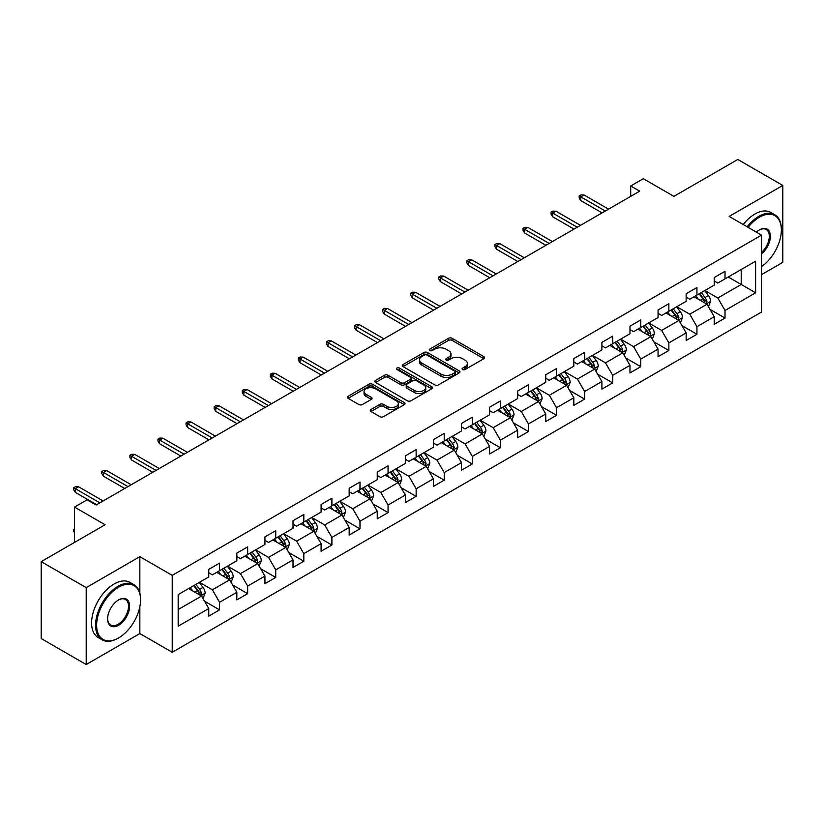 <?xml version="1.0" encoding="UTF-8"?>
<svg xmlns="http://www.w3.org/2000/svg" width="824" height="824" viewBox="0 0 824 824"><rect width="100%" height="100%" fill="white"/><g stroke="black" fill="none" stroke-linecap="round" stroke-linejoin="round"><path stroke-width="1.24" d="M462.635 369.523A1.751 1.009 0 0 0 465.107 369.523L483.873 358.687A2.503 1.442 0 0 0 484.605 357.668A2.503 1.442 0 0 0 483.873 356.648L452.077 338.283A2.503 1.442 0 0 0 448.544 338.283L429.767 349.129A1.751 1.009 0 0 0 429.252 349.839A1.751 1.009 0 0 0 429.767 350.55A1.751 1.009 0 0 0 432.239 350.55L434.67 349.149A7.993 4.614 0 0 1 445.98 349.149L448.627 350.684A7.993 4.614 0 0 1 450.975 353.939A7.993 4.614 0 0 1 448.627 357.204L446.196 358.615A1.751 1.009 0 0 0 445.691 359.326A1.751 1.009 0 0 0 446.196 360.037A1.751 1.009 0 0 0 448.668 360.037L451.099 358.636A7.993 4.614 0 0 1 462.408 358.636L465.055 360.17A7.993 4.614 0 0 1 467.404 363.436A7.993 4.614 0 0 1 465.055 366.69L462.635 368.101A1.751 1.009 0 0 0 462.12 368.812A1.751 1.009 0 0 0 462.635 369.523L462.635 368.101M370.975 409.487A2.503 1.442 0 0 0 370.244 410.507A2.503 1.442 0 0 0 370.975 411.526L379.895 416.676A2.503 1.442 0 0 0 383.428 416.676L404.285 404.646A2.503 1.442 0 0 0 405.017 403.626A2.503 1.442 0 0 0 404.285 402.596L372.479 384.242A2.503 1.442 0 0 0 368.946 384.242L348.099 396.272A2.503 1.442 0 0 0 347.368 397.302A2.503 1.442 0 0 0 348.099 398.322L358.873 404.543A2.503 1.442 0 0 0 362.406 404.543L371.325 399.393A2.503 1.442 0 0 0 372.067 398.363A2.503 1.442 0 0 0 371.325 397.343L365.99 394.263A6.685 3.863 0 0 1 364.033 391.534A6.685 3.863 0 0 1 368.153 387.97A6.685 3.863 0 0 1 375.435 388.804L396.375 400.897A6.685 3.863 0 0 1 398.332 403.626A6.685 3.863 0 0 1 394.202 407.19A6.685 3.863 0 0 1 386.919 406.345L383.428 404.337A2.503 1.442 0 0 0 379.895 404.337L370.975 409.487L370.975 411.526M761.561 274.619L782.8 262.351L782.8 185.452L737.799 159.465L673.898 196.359L643.297 178.695L630.7 185.967L639.702 191.168L96.099 505.009L87.097 499.818L74.5 507.09L74.5 542.419M139.843 593.167L139.843 556.664L86.201 587.625L41.2 561.649L105.101 524.754L74.5 507.09M139.843 556.664L172.237 575.368L761.561 235.128L761.561 312.028L172.237 652.268L172.237 575.368M782.8 185.452L729.158 216.413L761.561 235.128M434.845 384.952A2.503 1.442 0 0 0 438.378 384.952L459.226 372.922A2.503 1.442 0 0 0 459.957 371.902A2.503 1.442 0 0 0 459.226 370.872L427.429 352.517A2.503 1.442 0 0 0 423.897 352.517L403.049 364.548A2.503 1.442 0 0 0 402.308 365.568A2.503 1.442 0 0 0 403.049 366.598L434.845 384.952M397.652 369.904A1.751 1.009 0 0 1 399.424 370.151L399.424 368.071L431.755 386.734A2.503 1.442 0 0 1 432.487 387.764A2.503 1.442 0 0 1 431.755 388.784L410.908 400.814A2.503 1.442 0 0 1 407.375 400.814L375.569 382.46L375.569 380.41A2.503 1.442 0 0 0 374.838 381.44A2.503 1.442 0 0 0 375.569 382.46M375.569 380.41L384.489 375.26A2.503 1.442 0 0 1 388.022 375.26L400.928 382.707A2.503 1.442 0 0 0 404.46 382.707L410.373 379.298A2.503 1.442 0 0 0 411.104 378.267A2.503 1.442 0 0 0 410.373 377.248L396.952 369.502A1.751 1.009 0 0 1 396.437 368.781A1.751 1.009 0 0 1 397.518 367.854A1.751 1.009 0 0 1 399.424 368.071M86.201 587.625L86.201 664.535L41.2 638.549L41.2 561.649M204.548 601.19L219.575 609.863L219.575 602.282L236.859 592.301L236.859 599.893L247.663 593.661L247.663 586.07L264.937 576.089L264.937 583.68L275.741 577.449L275.741 569.858L293.025 559.877L293.025 567.468L303.819 561.237L303.819 553.646L321.103 543.665L321.103 551.256L331.897 545.024L331.897 537.433L349.18 527.453L349.18 535.044L359.985 528.812L359.985 521.221L377.258 511.251L377.258 518.832L388.063 512.6L388.063 505.009L405.336 495.039L405.336 502.619L416.141 496.388L416.141 488.797L433.424 478.826L433.424 486.407L444.218 480.176L444.218 472.585L461.502 462.614L461.502 470.195L472.296 463.964L472.296 456.372L489.58 446.402L489.58 453.983L500.384 447.751L500.384 440.16L517.657 430.19L517.657 437.771L528.462 431.539L528.462 423.948L545.735 413.978L545.735 421.558L556.54 415.327L556.54 407.736L573.823 397.765L573.823 405.346L584.618 399.115L584.618 391.524L601.901 381.553L601.901 389.134L612.696 382.903L612.696 375.311L629.979 365.341L629.979 372.922L640.784 366.69L640.784 359.099L658.057 349.129L658.057 356.71L668.861 350.478L668.861 342.887L686.145 332.917L686.145 340.497L696.939 334.266L696.939 326.685L714.223 316.704L714.223 324.285L725.017 318.054L725.017 310.473L755.618 292.798L755.618 261.208L741.219 269.52L741.219 284.486L755.618 292.798M219.575 609.863L208.781 616.105L208.781 608.514L178.18 626.189L178.18 594.588L208.781 576.924L208.781 569.332L219.575 563.101L219.575 570.692L236.859 560.711L236.859 553.131L247.663 546.889L247.663 554.48L264.937 544.499L264.937 536.918L275.741 530.677L275.741 538.268L293.025 528.287L293.025 520.706L303.819 514.464L303.819 522.056L321.103 512.075L321.103 504.494L331.897 498.252L331.897 505.843L349.18 495.863L349.18 488.282L359.985 482.04L359.985 489.631L377.258 479.65L377.258 472.07L388.063 465.828L388.063 473.419L405.336 463.438L405.336 455.857L416.141 449.616L416.141 457.207L433.424 447.226L433.424 439.645L444.218 433.403L444.218 440.995L461.502 431.014L461.502 423.433L472.296 417.191L472.296 424.782L489.58 414.802L489.58 407.221L500.384 400.979L500.384 408.57L517.657 398.589L517.657 391.009L528.462 384.777L528.462 392.358L545.735 382.377L545.735 374.796L556.54 368.565L556.54 376.146L573.823 366.165L573.823 358.584L584.618 352.353L584.618 359.933L601.901 349.963L601.901 342.372L612.696 336.141L612.696 343.721L629.979 333.751L629.979 326.16L640.784 319.928L640.784 327.509L658.057 317.539L658.057 309.948L668.861 303.716L668.861 311.297L686.145 301.327L686.145 293.735L696.939 287.504L696.939 295.085L714.223 285.114L714.223 277.523L725.017 271.292L725.017 278.873L755.618 261.208M216.702 572.35L229.659 579.839L212.376 589.809L199.418 582.331M208.781 572.762L212.376 574.843L219.575 570.692M212.376 589.809L219.575 602.282M229.659 579.839L236.859 592.301M244.78 556.138L257.737 563.626L240.464 573.597L227.496 566.119M236.859 556.561L240.464 558.631L247.663 554.48M240.464 573.597L247.663 586.07M257.737 563.626L264.937 576.089M272.857 539.926L285.825 547.414L268.542 557.385L255.584 549.907M264.937 540.348L268.542 542.419L275.741 538.268M268.542 557.385L275.741 569.858M285.825 547.414L293.025 559.877M300.935 523.714L313.903 531.202L296.619 541.172L283.662 533.694M293.025 524.136L296.619 526.206L303.819 522.056M296.619 541.172L303.819 553.646M313.903 531.202L321.103 543.665M329.023 507.502L341.981 514.99L324.697 524.96L311.74 517.482M321.103 507.924L324.697 509.994L331.897 505.843M324.697 524.96L331.897 537.433M341.981 514.99L349.18 527.453M357.101 491.289L370.058 498.778L352.775 508.748L339.818 501.27M349.18 491.712L352.775 493.782L359.985 489.631M352.775 508.748L359.985 521.221M370.058 498.778L377.258 511.251M385.179 475.077L398.136 482.565L380.863 492.536L367.895 485.058M377.258 475.5L380.863 477.57L388.063 473.419M380.863 492.536L388.063 505.009M398.136 482.565L405.336 495.039M413.257 458.865L426.224 466.353L408.941 476.324L395.983 468.846M405.336 459.287L408.941 461.368L416.141 457.207M408.941 476.324L416.141 488.797M426.224 466.353L433.424 478.826M441.345 442.653L454.302 450.141L437.019 460.111L424.061 452.634M433.424 443.075L437.019 445.156L444.218 440.995M437.019 460.111L444.218 472.585M454.302 450.141L461.502 462.614M469.423 426.441L482.38 433.929L465.097 443.899L452.139 436.421M461.502 426.863L465.097 428.943L472.296 424.782M465.097 443.899L472.296 456.372M482.38 433.929L489.58 446.402M497.5 410.228L510.458 417.716L493.185 427.697L480.217 420.209M489.58 410.651L493.185 412.731L500.384 408.57M493.185 427.697L500.384 440.16M510.458 417.716L517.657 430.19M525.578 394.026L538.536 401.504L521.262 411.485L508.295 403.997M517.657 394.438L521.262 396.519L528.462 392.358M521.262 411.485L528.462 423.948M538.536 401.504L545.735 413.978M553.656 377.814L566.624 385.292L549.34 395.273L536.383 387.785M545.735 378.226L549.34 380.307L556.54 376.146M549.34 395.273L556.54 407.736M566.624 385.292L573.823 397.765M581.744 361.602L594.701 369.08L577.418 379.061L564.461 371.572M573.823 362.014L577.418 364.095L584.618 359.933M577.418 379.061L584.618 391.524M594.701 369.08L601.901 381.553M609.822 345.39L622.779 352.868L605.496 362.848L592.538 355.36M601.901 345.802L605.496 347.882L612.696 343.721M605.496 362.848L612.696 375.311M622.779 352.868L629.979 365.341M637.9 329.178L650.857 336.656L633.584 346.636L620.616 339.148M629.979 329.59L633.584 331.67L640.784 327.509M633.584 346.636L640.784 359.099M650.857 336.656L658.057 349.129M665.977 312.966L678.945 320.443L661.662 330.424L648.704 322.936M658.057 313.377L661.662 315.458L668.861 311.297M661.662 330.424L668.861 342.887M678.945 320.443L686.145 332.917M694.055 296.753L707.023 304.231L689.74 314.212L676.782 306.724M686.145 297.165L689.74 299.246L696.939 295.085M689.74 314.212L696.939 326.685M707.023 304.231L714.223 316.704M728.261 277.008L741.219 284.486L717.817 298L704.86 290.512M714.223 280.953L717.817 283.034L725.017 278.873M717.817 298L725.017 310.473M86.201 664.535L139.843 633.563L172.237 652.268M630.7 185.967L630.7 196.359M178.18 609.554L201.581 596.051L188.624 588.563M201.581 596.051L208.781 608.514M709.989 309.381L725.017 318.054M681.911 325.593L696.939 334.266M653.834 341.806L668.861 350.478M625.746 358.018L640.784 366.69M597.668 374.23L612.696 382.903M569.59 390.432L584.618 399.115M541.512 406.644L556.54 415.327M513.434 422.856L528.462 431.539M485.346 439.068L500.384 447.751M457.269 455.281L472.296 463.964M429.191 471.493L444.218 480.176M401.113 487.705L416.141 496.388M373.035 503.917L388.063 512.6M344.947 520.129L359.985 528.812M316.869 536.342L331.897 545.024M288.791 552.554L303.819 561.237M260.714 568.766L275.741 577.449M232.625 584.978L247.663 593.661M139.843 633.563L139.843 606.742M463.325 369.77L465.055 368.771A7.993 4.614 0 0 0 467.404 365.506L467.404 363.436M450.975 353.939L450.975 356.019A7.993 4.614 0 0 1 448.627 359.285L446.896 360.284M483.843 358.708L452.077 340.363A2.503 1.442 0 0 0 448.544 340.363L430.468 350.797M459.195 372.932L427.429 354.598A2.503 1.442 0 0 0 423.897 354.598L403.08 366.608M454.817 372.613A1.751 1.009 0 0 0 455.322 371.902A1.751 1.009 0 0 0 454.817 371.181L426.894 355.062A1.751 1.009 0 0 0 424.422 355.062L421.857 356.545A7.993 4.614 0 0 0 419.519 359.81A7.993 4.614 0 0 0 421.857 363.075L440.943 374.086A7.993 4.614 0 0 0 452.252 374.086L454.817 372.613L454.817 374.693A1.751 1.009 0 0 0 455.322 373.972L455.322 371.902M419.519 359.81L419.519 361.891A7.993 4.614 0 0 0 421.857 365.156L421.857 363.075M454.817 374.693L452.252 376.166A7.993 4.614 0 0 1 440.943 376.166L421.857 365.156M375.6 382.47L384.489 377.341L384.489 375.26M411.104 378.267L411.104 380.348A2.503 1.442 0 0 1 410.373 381.368L404.46 384.787A2.503 1.442 0 0 1 400.928 384.787L388.022 377.341A2.503 1.442 0 0 0 384.489 377.341M399.424 370.151L431.724 388.794M414.307 390.432A6.685 3.863 0 0 0 421.589 391.276A6.685 3.863 0 0 0 425.72 387.713A6.685 3.863 0 0 0 423.763 384.983L416.388 380.719A2.503 1.442 0 0 0 412.855 380.719L406.932 384.139A2.503 1.442 0 0 0 406.201 385.158A2.503 1.442 0 0 0 406.932 386.178L414.307 390.432L414.307 392.512A6.685 3.863 0 0 0 421.589 393.347A6.685 3.863 0 0 0 425.72 389.783L425.72 387.713M406.201 385.158L406.201 387.239A2.503 1.442 0 0 0 406.932 388.259L406.932 386.178M414.307 392.512L406.932 388.259M398.332 403.626L398.332 405.696A6.685 3.863 0 0 1 394.202 409.26A6.685 3.863 0 0 1 386.919 408.426L383.428 406.417A2.503 1.442 0 0 0 379.895 406.417L371.006 411.547M364.033 391.534L364.033 393.614A6.685 3.863 0 0 0 365.99 396.344L365.99 394.263M371.325 397.343L371.325 399.393L365.99 396.344M404.244 404.656L372.479 386.322A2.503 1.442 0 0 0 368.946 386.322L348.13 398.332M708.444 306.693L710.587 301.306A6.747 3.893 -120 0 0 708.434 295.558L704.716 290.594M698.237 299.163L695.714 295.795M705.972 303.634L706.941 301.594A6.747 3.893 -120 0 0 705.014 297.536L701.296 292.572M699.607 293.55L703.727 299.05A3.44 1.988 60 0 1 704.355 300.091L706.941 301.594M699.133 293.818L702.851 298.782A6.747 3.893 60 0 1 704.778 302.841M605.321 211.016L580.807 196.864L580.807 200.603L579.179 198.007L579.179 195.927L580.807 196.864L584.041 194.989L608.555 209.142M580.807 200.603L602.076 212.88M579.179 195.927L580.982 194.886L584.041 194.989M761.561 266.595A31.055 17.932 120 0 0 781.358 229.927A31.055 17.932 120 0 0 759.398 217.248A31.055 17.932 120 0 0 748.12 227.362M747.183 226.827A31.817 18.375 -60 0 1 758.863 216.31A31.817 18.375 -60 0 1 774.766 214.734A31.817 18.375 -60 0 1 781.358 229.309A31.817 18.375 -60 0 1 781.358 229.618M756.401 232.141A15.532 8.961 -60 0 1 759.398 229.927L759.398 229.927A15.532 8.961 -60 0 1 770.327 235.046A15.532 8.961 -60 0 1 761.561 253.792M743.227 224.54A31.817 18.375 -60 0 1 754.897 214.024A31.817 18.375 -60 0 1 770.811 212.448L774.766 214.734M761.561 252.381A14.76 8.528 120 0 0 768.947 239.599A14.76 8.528 120 0 0 766.238 229.505A14.76 8.528 120 0 0 759.131 230.092M118.059 638.24L118.605 637.931A31.055 17.932 120 0 0 140.564 599.893A31.055 17.932 120 0 0 118.605 587.213A31.055 17.932 120 0 0 96.645 625.251A31.055 17.932 120 0 0 118.605 637.931L118.059 638.24A31.817 18.375 -60 0 1 102.145 639.815A31.817 18.375 -60 0 1 97.273 614.313A31.817 18.375 -60 0 1 118.059 586.276A31.817 18.375 -60 0 1 133.972 584.7A31.817 18.375 -60 0 1 140.564 599.264A31.817 18.375 -60 0 1 140.554 599.584M118.605 625.251A15.532 8.961 -60 0 1 107.625 618.906A15.532 8.961 -60 0 1 118.605 599.893L118.605 599.893A15.532 8.961 -60 0 1 129.584 606.227A15.532 8.961 -60 0 1 118.605 625.251M107.625 618.587A14.76 8.528 120 0 0 110.674 625.045A14.76 8.528 120 0 0 118.059 624.314A14.76 8.528 120 0 0 127.71 611.305A14.76 8.528 120 0 0 125.444 599.47A14.76 8.528 120 0 0 118.326 600.057M102.145 639.815L98.19 637.529A31.817 18.375 -60 0 1 93.308 612.026A31.817 18.375 -60 0 1 114.103 583.989A31.817 18.375 -60 0 1 130.007 582.414L133.972 584.7M680.366 322.905L682.499 317.518A6.747 3.893 -120 0 0 680.346 311.771L676.638 306.806M670.159 315.376L667.636 312.008M677.894 319.846L678.863 317.807A6.747 3.893 -120 0 0 676.926 313.748L673.218 308.784M671.529 309.762L675.649 315.262A3.44 1.988 60 0 1 676.267 316.303L678.863 317.807M671.055 310.03L674.774 314.995A6.747 3.893 60 0 1 676.7 319.053M652.278 339.117L654.421 333.73A6.747 3.893 -120 0 0 652.268 327.983L648.56 323.018M642.081 331.588L639.558 328.22M649.817 336.058L650.785 334.008A6.747 3.893 -120 0 0 648.849 329.961L645.141 324.996M643.441 325.974L647.571 331.475A3.44 1.988 60 0 1 648.189 332.515L650.785 334.008M642.977 326.242L646.686 331.207A6.747 3.893 60 0 1 648.622 335.265M577.243 227.228L552.729 213.076L552.729 216.815L551.101 214.219L551.101 212.139L552.729 213.076L555.963 211.202L580.477 225.354M552.729 216.815L573.998 229.093M551.101 212.139L552.904 211.099L555.963 211.202M549.155 243.441L524.641 229.288L524.641 233.027L523.024 230.432L523.024 228.351L524.641 229.288L527.885 227.414L552.399 241.566M524.641 233.027L545.921 245.305M523.024 228.351L524.826 227.311L527.885 227.414M624.201 355.329L626.343 349.942A6.747 3.893 -120 0 0 624.19 344.195L620.472 339.231M614.004 347.8L611.48 344.432M621.739 352.27L622.697 350.221A6.747 3.893 -120 0 0 620.771 346.173L617.052 341.208M615.363 342.187L619.483 347.687A3.44 1.988 60 0 1 620.111 348.727L622.697 350.221M614.9 342.454L618.608 347.419A6.747 3.893 60 0 1 620.544 351.477M596.123 371.542L598.265 366.144A6.747 3.893 -120 0 0 596.113 360.407L592.394 355.443M585.916 364.012L583.392 360.644M593.661 368.483L594.619 366.433A6.747 3.893 -120 0 0 592.693 362.375L588.975 357.42M587.285 358.399L591.405 363.899A3.44 1.988 60 0 1 592.034 364.939L594.619 366.433M586.812 358.667L590.53 363.631A6.747 3.893 60 0 1 592.466 367.679M568.045 387.754L570.187 382.357A6.747 3.893 -120 0 0 568.035 376.619L564.316 371.655M557.838 380.224L555.314 376.856M565.573 384.684L566.541 382.645A6.747 3.893 -120 0 0 564.615 378.587L560.897 373.632M559.208 374.611L563.328 380.111A3.44 1.988 60 0 1 563.956 381.151L566.541 382.645M558.734 374.879L562.452 379.843A6.747 3.893 60 0 1 564.378 383.891M521.077 259.653L496.563 245.5L496.563 249.239L494.946 246.644L494.946 244.563L496.563 245.5L499.808 243.626L524.322 257.778M496.563 249.239L517.843 261.517M494.946 244.563L496.748 243.523L499.808 243.626M492.999 275.865L468.485 261.713L468.485 265.452L466.868 262.846L466.868 260.775L468.485 261.713L471.719 259.838L496.244 273.99M468.485 265.452L489.755 277.729M466.868 260.775L468.66 259.735L471.719 259.838M464.921 292.077L440.407 277.915L440.407 281.664L438.78 279.058L438.78 276.988L440.407 277.915L443.642 276.05L468.156 290.202M440.407 281.664L461.677 293.941M438.78 276.988L440.583 275.947L443.642 276.05M539.967 403.966L542.099 398.569A6.747 3.893 -120 0 0 539.947 392.832L536.239 387.867M529.76 396.437L527.236 393.069M537.495 400.897L538.463 398.857A6.747 3.893 -120 0 0 536.527 394.799L532.819 389.845M531.13 390.823L535.25 396.323A3.44 1.988 60 0 1 535.868 397.364L538.463 398.857M530.656 391.091L534.374 396.045A6.747 3.893 60 0 1 536.3 400.103M436.844 308.289L412.319 294.127L412.319 297.876L410.702 295.27L410.702 293.2L412.319 294.127L415.564 292.262L440.078 306.415M412.319 297.876L433.599 310.154M410.702 293.2L412.505 292.159L415.564 292.262M511.879 420.178L514.022 414.781A6.747 3.893 -120 0 0 511.869 409.044L508.151 404.079M501.682 412.649L499.159 409.281M509.417 417.109L510.386 415.069A6.747 3.893 -120 0 0 508.449 411.011L504.731 406.057M503.042 407.035L507.172 412.536A3.44 1.988 60 0 1 507.79 413.576L510.386 415.069M502.578 407.303L506.286 412.257A6.747 3.893 60 0 1 508.223 416.316M408.756 324.502L384.242 310.339L384.242 314.088L382.624 311.482L382.624 309.412L384.242 310.339L387.486 308.475L412 322.627M384.242 314.088L405.521 326.366M382.624 309.412L384.427 308.372L387.486 308.475M483.801 436.39L485.944 430.993A6.747 3.893 -120 0 0 483.791 425.256L480.073 420.292M473.594 428.861L471.071 425.493M481.34 433.321L482.298 431.282A6.747 3.893 -120 0 0 480.371 427.223L476.653 422.269M474.964 423.248L479.084 428.748A3.44 1.988 60 0 1 479.712 429.788L482.298 431.282M474.5 423.515L478.208 428.47A6.747 3.893 60 0 1 480.145 432.528M380.678 340.714L356.164 326.551L356.164 330.3L354.547 327.695L354.547 325.624L356.164 326.551L359.408 324.687L383.922 338.839M356.164 330.3L377.443 342.578M354.547 325.624L356.349 324.584L359.408 324.687M455.724 452.603L457.866 447.205A6.747 3.893 -120 0 0 455.713 441.468L451.995 436.504M445.516 445.073L442.993 441.705M453.252 449.533L454.22 447.494A6.747 3.893 -120 0 0 452.294 443.436L448.575 438.481M446.886 439.46L451.006 444.96A3.44 1.988 60 0 1 451.634 446L454.22 447.494M446.412 439.728L450.131 444.682A6.747 3.893 60 0 1 452.057 448.74M352.6 356.926L328.086 342.763L328.086 346.513L326.469 343.907L326.469 341.836L328.086 342.763L331.32 340.899L355.844 355.051M328.086 346.513L349.355 358.79M326.469 341.836L328.261 340.796L331.32 340.899M427.646 468.815L429.788 463.418A6.747 3.893 -120 0 0 427.635 457.681L423.917 452.716M417.438 461.286L414.915 457.917M425.174 465.745L426.142 463.706A6.747 3.893 -120 0 0 424.206 459.648L420.498 454.693M418.808 455.672L422.928 461.172A3.44 1.988 60 0 1 423.546 462.213L426.142 463.706M418.334 455.94L422.053 460.894A6.747 3.893 60 0 1 423.979 464.952M324.522 373.128L300.008 358.976L300.008 362.725L298.381 360.119L298.381 358.038L300.008 358.976L303.242 357.111L327.756 371.264M300.008 362.725L321.278 375.002M298.381 358.038L300.183 357.008L303.242 357.111M399.558 485.027L401.7 479.63A6.747 3.893 -120 0 0 399.547 473.893L395.839 468.928M389.361 477.498L386.837 474.13M397.096 481.958L398.064 479.918A6.747 3.893 -120 0 0 396.128 475.86L392.42 470.906M390.731 471.874L394.851 477.384A3.44 1.988 60 0 1 395.469 478.425L398.064 479.918M390.257 472.152L393.975 477.106A6.747 3.893 60 0 1 395.901 481.164M296.444 389.34L271.92 375.188L271.92 378.927L270.303 376.331L270.303 374.251L271.92 375.188L275.164 373.324L299.678 387.476M271.92 378.927L293.2 391.215M270.303 374.251L272.105 373.221L275.164 373.324M371.48 501.239L373.622 495.842A6.747 3.893 -120 0 0 371.469 490.105L367.751 485.14M361.283 493.71L358.759 490.332M369.018 498.17L369.986 496.13A6.747 3.893 -120 0 0 368.05 492.072L364.332 487.118M362.642 488.086L366.762 493.597A3.44 1.988 60 0 1 367.391 494.637L369.986 496.13M362.179 488.364L365.887 493.319A6.747 3.893 60 0 1 367.823 497.377M268.356 405.552L243.842 391.4L243.842 395.139L242.225 392.543L242.225 390.463L243.842 391.4L247.087 389.536L271.601 403.688M243.842 395.139L265.122 407.427M242.225 390.463L244.028 389.433L247.087 389.536M343.402 517.451L345.544 512.054A6.747 3.893 -120 0 0 343.392 506.307L339.673 501.353M333.195 509.922L330.671 506.544M340.94 514.382L341.898 512.343A6.747 3.893 -120 0 0 339.972 508.284L336.254 503.33M334.565 504.298L338.685 509.809A3.44 1.988 60 0 1 339.313 510.849L341.898 512.343M334.091 504.576L337.809 509.531A6.747 3.893 60 0 1 339.746 513.589M240.278 421.764L215.764 407.612L215.764 411.351L214.147 408.756L214.147 406.675L215.764 407.612L219.009 405.748L243.523 419.9M215.764 411.351L237.044 423.639M214.147 406.675L215.94 405.635L219.009 405.748M315.324 533.664L317.467 528.266A6.747 3.893 -120 0 0 315.314 522.519L311.596 517.565M305.117 526.124L302.593 522.756M312.852 530.594L313.82 528.555A6.747 3.893 -120 0 0 311.894 524.497L308.176 519.542M306.487 520.511L310.607 526.021A3.44 1.988 60 0 1 311.235 527.061L313.82 528.555M306.013 520.789L309.731 525.743A6.747 3.893 60 0 1 311.657 529.801M212.201 437.977L187.687 423.824L187.687 427.563L186.059 424.968L186.059 422.887L187.687 423.824L190.921 421.96L215.435 436.112M187.687 427.563L208.956 439.851M186.059 422.887L187.862 421.847L190.921 421.96M287.246 549.876L289.378 544.479A6.747 3.893 -120 0 0 287.226 538.731L283.518 533.777M277.039 542.336L274.516 538.968M284.774 546.806L285.743 544.767A6.747 3.893 -120 0 0 283.806 540.709L280.098 535.755M278.409 536.723L282.529 542.223A3.44 1.988 60 0 1 283.147 543.274L285.743 544.767M277.935 537.001L281.654 541.955A6.747 3.893 60 0 1 283.58 546.013M184.123 454.189L159.609 440.037L159.609 443.776L157.981 441.18L157.981 439.099L159.609 440.037L162.843 438.172L187.357 452.325M159.609 443.776L180.878 456.063M157.981 439.099L159.784 438.059L162.843 438.172M259.158 566.088L261.301 560.691A6.747 3.893 -120 0 0 259.148 554.943L255.44 549.989M248.961 558.548L246.438 555.18M256.697 563.019L257.665 560.979A6.747 3.893 -120 0 0 255.728 556.921L252.02 551.967M250.321 552.935L254.451 558.435A3.44 1.988 60 0 1 255.069 559.486L257.665 560.979M249.857 553.213L253.565 558.167A6.747 3.893 60 0 1 255.502 562.226M156.035 470.401L131.521 456.249L131.521 459.988L129.904 457.392L129.904 455.312L131.521 456.249L134.765 454.374L159.279 468.537M131.521 459.988L152.8 472.276M129.904 455.312L131.706 454.271L134.765 454.374M231.081 582.3L233.223 576.903A6.747 3.893 -120 0 0 231.07 571.156L227.352 566.201M220.883 574.761L218.36 571.393M228.619 579.231L229.577 577.191A6.747 3.893 -120 0 0 227.651 573.133L223.932 568.179M222.243 569.147L226.363 574.647A3.44 1.988 60 0 1 226.991 575.698L229.577 577.191M221.78 569.425L225.488 574.38A6.747 3.893 60 0 1 227.424 578.438M127.957 486.613L103.443 472.461L103.443 476.2L101.826 473.604L101.826 471.524L103.443 472.461L106.687 470.586L131.201 484.749M103.443 476.2L124.723 488.488M101.826 471.524L103.628 470.483L106.687 470.586M203.003 598.512L205.145 593.115A6.747 3.893 -120 0 0 202.992 587.368L199.274 582.414M192.795 590.973L190.272 587.605M200.541 595.443L201.499 593.404A6.747 3.893 -120 0 0 199.573 589.345L195.855 584.391M194.165 585.359L198.285 590.86A3.44 1.988 60 0 1 198.914 591.91L201.499 593.404M193.692 585.637L197.41 590.592A6.747 3.893 60 0 1 199.346 594.65M74.5 532.603L73.748 531.387L73.748 529.307L74.5 528.874M74.5 529.739L73.748 529.307M99.879 502.825L75.365 488.673L75.365 492.412L73.748 489.817L73.748 487.736L75.365 488.673L78.599 486.799L103.124 500.961M75.365 492.412L96.645 504.7M73.748 487.736L75.54 486.696L78.599 486.799M465.055 368.771L465.055 366.69M446.196 360.037L446.196 358.615M448.627 359.285L448.627 357.204M429.767 350.55L429.767 349.129M448.544 340.363L448.544 338.283M452.077 340.363L452.077 338.283M483.873 358.687L483.873 356.648M403.049 366.598L403.049 364.548M423.897 354.598L423.897 352.517M427.429 354.598L427.429 352.517M459.226 372.922L459.226 370.872M440.943 376.166L440.943 374.086M452.252 376.166L452.252 374.086M388.022 377.341L388.022 375.26M400.928 384.787L400.928 382.707M404.46 384.787L404.46 382.707M410.373 381.368L410.373 379.298M431.755 388.784L431.755 386.734M379.895 406.417L379.895 404.337M383.428 406.417L383.428 404.337M386.919 408.426L386.919 406.345M348.099 398.322L348.099 396.272M368.946 386.322L368.946 384.242M372.479 386.322L372.479 384.242M404.285 404.646L404.285 402.596M706.353 303.85L710.535 301.429M705.014 297.536L708.434 295.558M700.215 300.307L702.851 298.782M678.276 320.062L682.457 317.642M676.926 313.748L680.346 311.771M672.137 316.519L674.774 314.995M650.198 336.274L654.38 333.854M648.849 329.961L652.268 327.983M644.049 332.731L646.686 331.207M622.11 352.487L626.302 350.066M620.771 346.173L624.19 344.195M615.971 348.933L618.608 347.419M594.032 368.699L598.224 366.278M592.693 362.375L596.113 360.407M587.893 365.145L590.53 363.631M565.954 384.911L570.136 382.491M564.615 378.587L568.035 376.619M559.815 381.358L562.452 379.843M537.876 401.123L542.058 398.703M536.527 394.799L539.947 392.832M531.727 397.57L534.374 396.045M509.798 417.335L513.98 414.915M508.449 411.011L511.869 409.044M503.649 413.782L506.286 412.257M481.71 433.548L485.903 431.127M480.371 427.223L483.791 425.256M475.572 429.994L478.208 428.47M453.633 449.76L457.814 447.339M452.294 443.436L455.713 441.468M447.494 446.206L450.131 444.682M425.555 465.972L429.737 463.552M424.206 459.648L427.635 457.681M419.416 462.418L422.053 460.894M397.477 482.174L401.659 479.764M396.128 475.86L399.547 473.893M391.328 478.631L393.975 477.106M369.399 498.386L373.581 495.976M368.05 492.072L371.469 490.105M363.25 494.843L365.887 493.319M341.311 514.598L345.503 512.188M339.972 508.284L343.392 506.307M335.172 511.055L337.809 509.531M313.233 530.811L317.415 528.4M311.894 524.497L315.314 522.519M307.094 527.267L309.731 525.743M285.156 547.023L289.337 544.613M283.806 540.709L287.226 538.731M279.017 543.48L281.654 541.955M257.078 563.235L261.26 560.825M255.728 556.921L259.148 554.943M250.929 559.692L253.565 558.167M228.99 579.447L233.182 577.037M227.651 573.133L231.07 571.156M222.851 575.904L225.488 574.38M200.912 595.659L205.104 593.249M199.573 589.345L202.992 587.368M194.773 592.116L197.41 590.592M781.358 229.927L781.358 229.309M140.564 599.893L140.564 599.264"/></g></svg>
